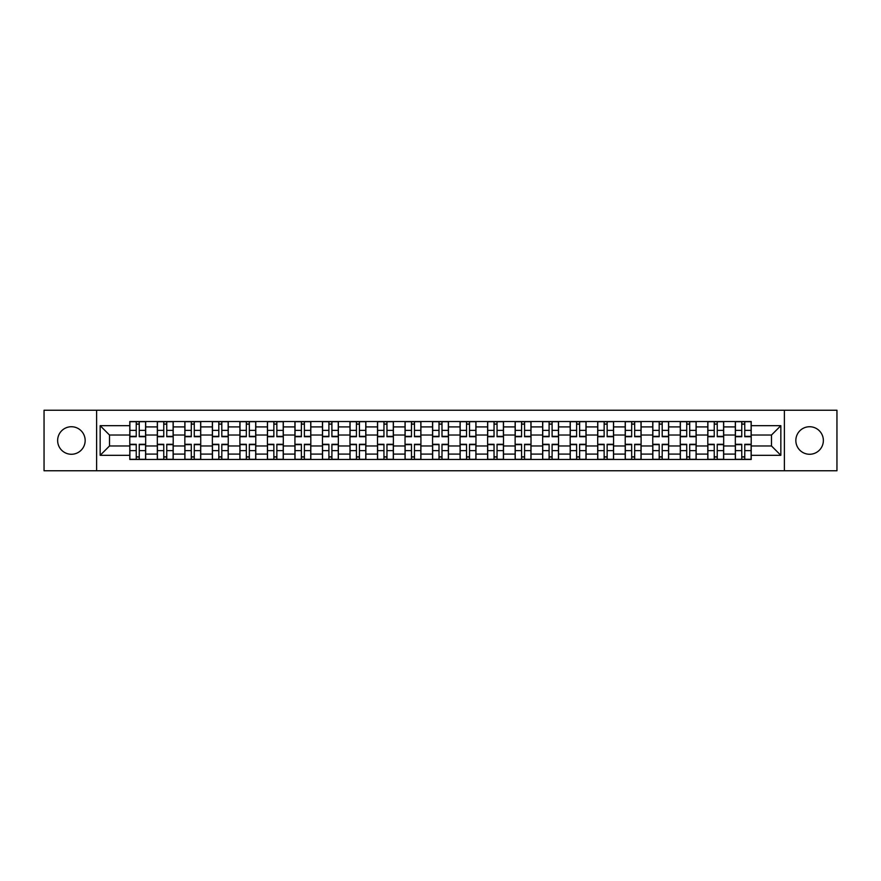 <?xml version="1.0" encoding="UTF-8"?>
<svg xmlns="http://www.w3.org/2000/svg" width="881" height="881" viewBox="0 0 881 881"><rect width="100%" height="100%" fill="white"/><g stroke="black" fill="none" stroke-linecap="round" stroke-linejoin="round"><path stroke-width="1.32" d="M809.606 426.734A13.766 13.766 0 0 0 795.84 440.5A13.766 13.766 0 0 0 809.606 454.266A13.766 13.766 0 0 0 823.361 440.5A13.766 13.766 0 0 0 809.606 426.734M71.394 426.734A13.766 13.766 0 0 0 57.639 440.5A13.766 13.766 0 0 0 71.394 454.266A13.766 13.766 0 0 0 85.16 440.5A13.766 13.766 0 0 0 71.394 426.734M784.376 470.762L836.95 470.762L836.95 410.238L44.05 410.238L44.05 470.762L784.376 470.762L784.376 410.238M157.325 459.464L157.325 426.911L145.673 426.911L145.673 459.464M145.673 426.911L145.673 421.536M157.325 426.911L157.325 421.536M173.205 421.536L173.205 459.464M184.845 459.464L184.845 421.536M200.725 421.536L200.725 459.464M212.365 459.464L212.365 421.536M228.245 421.536L228.245 459.464M239.896 459.464L239.896 421.536M255.776 421.536L255.776 459.464M267.417 459.464L267.417 421.536M283.297 421.536L283.297 459.464M294.937 459.464L294.937 421.536M310.817 421.536L310.817 459.464M322.468 459.464L322.468 421.536M338.348 421.536L338.348 459.464M349.988 459.464L349.988 421.536M365.868 421.536L365.868 459.464M377.509 459.464L377.509 421.536M393.389 421.536L393.389 459.464M405.04 459.464L405.04 421.536M420.92 421.536L420.92 459.464M432.56 459.464L432.56 421.536M448.44 421.536L448.44 459.464M460.08 459.464L460.08 421.536M475.96 421.536L475.96 459.464M487.611 459.464L487.611 421.536M503.492 421.536L503.492 459.464M515.132 459.464L515.132 421.536M531.012 421.536L531.012 459.464M542.652 459.464L542.652 421.536M558.532 421.536L558.532 459.464M570.183 459.464L570.183 421.536M586.063 421.536L586.063 459.464M597.703 459.464L597.703 421.536M613.583 421.536L613.583 459.464M625.224 459.464L625.224 421.536M641.104 421.536L641.104 459.464M652.755 459.464L652.755 421.536M668.635 421.536L668.635 459.464M680.275 459.464L680.275 421.536M696.155 421.536L696.155 459.464M707.795 459.464L707.795 421.536M723.675 421.536L723.675 459.464M735.327 459.464L735.327 421.536M735.327 445.973L723.675 445.973M707.795 445.973L696.155 445.973M680.275 445.973L668.635 445.973M652.755 445.973L641.104 445.973M625.224 445.973L613.583 445.973M597.703 445.973L586.063 445.973M570.183 445.973L558.532 445.973M542.652 445.973L531.012 445.973M515.132 445.973L503.492 445.973M487.611 445.973L475.96 445.973M460.08 445.973L448.44 445.973M432.56 445.973L420.92 445.973M405.04 445.973L393.389 445.973M377.509 445.973L365.868 445.973M349.988 445.973L338.348 445.973M322.468 445.973L310.817 445.973M294.937 445.973L283.297 445.973M267.417 445.973L255.776 445.973M239.896 445.973L228.245 445.973M212.365 445.973L200.725 445.973M184.845 445.973L173.205 445.973M157.325 445.973L145.673 445.973M735.327 435.027L723.675 435.027M707.795 435.027L696.155 435.027M680.275 435.027L668.635 435.027M652.755 435.027L641.104 435.027M625.224 435.027L613.583 435.027M597.703 435.027L586.063 435.027M570.183 435.027L558.532 435.027M542.652 435.027L531.012 435.027M515.132 435.027L503.492 435.027M487.611 435.027L475.96 435.027M460.08 435.027L448.44 435.027M432.56 435.027L420.92 435.027M405.04 435.027L393.389 435.027M377.509 435.027L365.868 435.027M349.988 435.027L338.348 435.027M322.468 435.027L310.817 435.027M294.937 435.027L283.297 435.027M267.417 435.027L255.776 435.027M239.896 435.027L228.245 435.027M212.365 435.027L200.725 435.027M184.845 435.027L173.205 435.027M157.325 435.027L145.673 435.027M109.508 445.973L129.793 445.973L129.793 435.027L109.508 435.027L109.508 445.973L100.159 455.323L100.159 425.677L129.793 425.677L129.793 435.027M751.207 435.027L751.207 445.973L771.492 445.973L771.492 435.027L751.207 435.027L751.207 421.536L129.793 421.536L129.793 425.677M751.207 425.677L780.841 425.677L780.841 455.323L751.207 455.323L751.207 445.973M129.793 445.973L129.793 459.464L751.207 459.464L751.207 455.323M129.793 455.323L100.159 455.323M96.624 470.762L96.624 410.238M139.242 456.821L136.236 456.821M136.236 424.179L139.242 424.179M166.762 456.821L163.756 456.821M163.756 424.179L166.762 424.179M194.283 456.821L191.287 456.821M191.287 424.179L194.283 424.179M221.814 456.821L218.807 456.821M218.807 424.179L221.814 424.179M249.334 456.821L246.328 456.821M246.328 424.179L249.334 424.179M276.854 456.821L273.859 456.821M273.859 424.179L276.854 424.179M304.385 456.821L301.379 456.821M301.379 424.179L304.385 424.179M331.906 456.821L328.899 456.821M328.899 424.179L331.906 424.179M359.426 456.821L356.431 456.821M356.431 424.179L359.426 424.179M386.957 456.821L383.951 456.821M383.951 424.179L386.957 424.179M414.477 456.821L411.471 456.821M411.471 424.179L414.477 424.179M441.998 456.821L439.002 456.821M439.002 424.179L441.998 424.179M469.529 456.821L466.523 456.821M466.523 424.179L469.529 424.179M497.049 456.821L494.043 456.821M494.043 424.179L497.049 424.179M524.569 456.821L521.574 456.821M521.574 424.179L524.569 424.179M552.101 456.821L549.094 456.821M549.094 424.179L552.101 424.179M579.621 456.821L576.615 456.821M576.615 424.179L579.621 424.179M607.141 456.821L604.146 456.821M604.146 424.179L607.141 424.179M634.672 456.821L631.666 456.821M631.666 424.179L634.672 424.179M662.193 456.821L659.186 456.821M659.186 424.179L662.193 424.179M689.713 456.821L686.717 456.821M686.717 424.179L689.713 424.179M717.244 456.821L714.238 456.821M714.238 424.179L717.244 424.179M744.764 456.821L741.758 456.821M741.758 424.179L744.764 424.179M100.159 425.677L109.508 435.027M771.492 445.973L780.841 455.323M771.492 435.027L780.841 425.677M139.242 436.712L139.242 421.713L145.585 421.713L145.585 436.712L139.242 436.712M136.236 424.003L139.242 424.003M141.797 421.713L129.881 421.713L129.881 436.712L136.236 436.712L136.236 421.713L133.681 421.713M136.236 444.288L136.236 459.287L129.881 459.287L129.881 444.288L136.236 444.288M139.242 456.997L136.236 456.997M133.681 459.287L145.585 459.287L145.585 444.288L139.242 444.288L139.242 459.287L141.797 459.287M166.762 436.712L166.762 421.713L173.117 421.713L173.117 436.712L166.762 436.712M163.756 424.003L166.762 424.003M169.317 421.713L157.413 421.713L157.413 436.712L163.756 436.712L163.756 421.713L161.201 421.713M194.283 436.712L194.283 421.713L200.637 421.713L200.637 436.712L194.283 436.712M191.287 424.003L194.283 424.003M196.837 421.713L184.933 421.713L184.933 436.712L191.287 436.712L191.287 421.713L188.732 421.713M221.814 436.712L221.814 421.713L228.157 421.713L228.157 436.712L221.814 436.712M218.807 424.003L221.814 424.003M224.369 421.713L212.453 421.713L212.453 436.712L218.807 436.712L218.807 421.713L216.252 421.713M163.756 444.288L163.756 459.287L157.413 459.287L157.413 444.288L163.756 444.288M166.762 456.997L163.756 456.997M161.201 459.287L173.117 459.287L173.117 444.288L166.762 444.288L166.762 459.287L169.317 459.287M191.287 444.288L191.287 459.287L184.933 459.287L184.933 444.288L191.287 444.288M194.283 456.997L191.287 456.997M188.732 459.287L200.637 459.287L200.637 444.288L194.283 444.288L194.283 459.287L196.837 459.287M218.807 444.288L218.807 459.287L212.453 459.287L212.453 444.288L218.807 444.288M221.814 456.997L218.807 456.997M216.252 459.287L228.157 459.287L228.157 444.288L221.814 444.288L221.814 459.287L224.369 459.287M249.334 436.712L249.334 421.713L255.688 421.713L255.688 436.712L249.334 436.712M246.328 424.003L249.334 424.003M251.889 421.713L239.984 421.713L239.984 436.712L246.328 436.712L246.328 421.713L243.773 421.713M276.854 436.712L276.854 421.713L283.208 421.713L283.208 436.712L276.854 436.712M273.859 424.003L276.854 424.003M279.409 421.713L267.505 421.713L267.505 436.712L273.859 436.712L273.859 421.713L271.304 421.713M246.328 444.288L246.328 459.287L239.984 459.287L239.984 444.288L246.328 444.288M249.334 456.997L246.328 456.997M243.773 459.287L255.688 459.287L255.688 444.288L249.334 444.288L249.334 459.287L251.889 459.287M273.859 444.288L273.859 459.287L267.505 459.287L267.505 444.288L273.859 444.288M276.854 456.997L273.859 456.997M271.304 459.287L283.208 459.287L283.208 444.288L276.854 444.288L276.854 459.287L279.409 459.287M304.385 436.712L304.385 421.713L310.729 421.713L310.729 436.712L304.385 436.712M301.379 424.003L304.385 424.003M306.94 421.713L295.025 421.713L295.025 436.712L301.379 436.712L301.379 421.713L298.824 421.713M331.906 436.712L331.906 421.713L338.26 421.713L338.26 436.712L331.906 436.712M328.899 424.003L331.906 424.003M334.461 421.713L322.556 421.713L322.556 436.712L328.899 436.712L328.899 421.713L326.344 421.713M359.426 436.712L359.426 421.713L365.78 421.713L365.78 436.712L359.426 436.712M356.431 424.003L359.426 424.003M361.981 421.713L350.076 421.713L350.076 436.712L356.431 436.712L356.431 421.713L353.876 421.713M386.957 436.712L386.957 421.713L393.3 421.713L393.3 436.712L386.957 436.712M383.951 424.003L386.957 424.003M389.512 421.713L377.597 421.713L377.597 436.712L383.951 436.712L383.951 421.713L381.396 421.713M414.477 436.712L414.477 421.713L420.832 421.713L420.832 436.712L414.477 436.712M411.471 424.003L414.477 424.003M417.032 421.713L405.128 421.713L405.128 436.712L411.471 436.712L411.471 421.713L408.916 421.713M441.998 436.712L441.998 421.713L448.352 421.713L448.352 436.712L441.998 436.712M439.002 424.003L441.998 424.003M444.553 421.713L432.648 421.713L432.648 436.712L439.002 436.712L439.002 421.713L436.447 421.713M469.529 436.712L469.529 421.713L475.872 421.713L475.872 436.712L469.529 436.712M466.523 424.003L469.529 424.003M472.084 421.713L460.168 421.713L460.168 436.712L466.523 436.712L466.523 421.713L463.968 421.713M497.049 436.712L497.049 421.713L503.403 421.713L503.403 436.712L497.049 436.712M494.043 424.003L497.049 424.003M499.604 421.713L487.7 421.713L487.7 436.712L494.043 436.712L494.043 421.713L491.488 421.713M301.379 444.288L301.379 459.287L295.025 459.287L295.025 444.288L301.379 444.288M304.385 456.997L301.379 456.997M298.824 459.287L310.729 459.287L310.729 444.288L304.385 444.288L304.385 459.287L306.94 459.287M328.899 444.288L328.899 459.287L322.556 459.287L322.556 444.288L328.899 444.288M331.906 456.997L328.899 456.997M326.344 459.287L338.26 459.287L338.26 444.288L331.906 444.288L331.906 459.287L334.461 459.287M356.431 444.288L356.431 459.287L350.076 459.287L350.076 444.288L356.431 444.288M359.426 456.997L356.431 456.997M353.876 459.287L365.78 459.287L365.78 444.288L359.426 444.288L359.426 459.287L361.981 459.287M383.951 444.288L383.951 459.287L377.597 459.287L377.597 444.288L383.951 444.288M386.957 456.997L383.951 456.997M381.396 459.287L393.3 459.287L393.3 444.288L386.957 444.288L386.957 459.287L389.512 459.287M411.471 444.288L411.471 459.287L405.128 459.287L405.128 444.288L411.471 444.288M414.477 456.997L411.471 456.997M408.916 459.287L420.832 459.287L420.832 444.288L414.477 444.288L414.477 459.287L417.032 459.287M439.002 444.288L439.002 459.287L432.648 459.287L432.648 444.288L439.002 444.288M441.998 456.997L439.002 456.997M436.447 459.287L448.352 459.287L448.352 444.288L441.998 444.288L441.998 459.287L444.553 459.287M466.523 444.288L466.523 459.287L460.168 459.287L460.168 444.288L466.523 444.288M469.529 456.997L466.523 456.997M463.968 459.287L475.872 459.287L475.872 444.288L469.529 444.288L469.529 459.287L472.084 459.287M494.043 444.288L494.043 459.287L487.7 459.287L487.7 444.288L494.043 444.288M497.049 456.997L494.043 456.997M491.488 459.287L503.403 459.287L503.403 444.288L497.049 444.288L497.049 459.287L499.604 459.287M524.569 436.712L524.569 421.713L530.924 421.713L530.924 436.712L524.569 436.712M521.574 424.003L524.569 424.003M527.124 421.713L515.22 421.713L515.22 436.712L521.574 436.712L521.574 421.713L519.019 421.713M552.101 436.712L552.101 421.713L558.444 421.713L558.444 436.712L552.101 436.712M549.094 424.003L552.101 424.003M554.656 421.713L542.74 421.713L542.74 436.712L549.094 436.712L549.094 421.713L546.539 421.713M579.621 436.712L579.621 421.713L585.975 421.713L585.975 436.712L579.621 436.712M576.615 424.003L579.621 424.003M582.176 421.713L570.271 421.713L570.271 436.712L576.615 436.712L576.615 421.713L574.06 421.713M607.141 436.712L607.141 421.713L613.495 421.713L613.495 436.712L607.141 436.712M604.146 424.003L607.141 424.003M609.696 421.713L597.792 421.713L597.792 436.712L604.146 436.712L604.146 421.713L601.591 421.713M634.672 436.712L634.672 421.713L641.016 421.713L641.016 436.712L634.672 436.712M631.666 424.003L634.672 424.003M637.227 421.713L625.312 421.713L625.312 436.712L631.666 436.712L631.666 421.713L629.111 421.713M662.193 436.712L662.193 421.713L668.547 421.713L668.547 436.712L662.193 436.712M659.186 424.003L662.193 424.003M664.748 421.713L652.843 421.713L652.843 436.712L659.186 436.712L659.186 421.713L656.631 421.713M521.574 444.288L521.574 459.287L515.22 459.287L515.22 444.288L521.574 444.288M524.569 456.997L521.574 456.997M519.019 459.287L530.924 459.287L530.924 444.288L524.569 444.288L524.569 459.287L527.124 459.287M549.094 444.288L549.094 459.287L542.74 459.287L542.74 444.288L549.094 444.288M552.101 456.997L549.094 456.997M546.539 459.287L558.444 459.287L558.444 444.288L552.101 444.288L552.101 459.287L554.656 459.287M576.615 444.288L576.615 459.287L570.271 459.287L570.271 444.288L576.615 444.288M579.621 456.997L576.615 456.997M574.06 459.287L585.975 459.287L585.975 444.288L579.621 444.288L579.621 459.287L582.176 459.287M604.146 444.288L604.146 459.287L597.792 459.287L597.792 444.288L604.146 444.288M607.141 456.997L604.146 456.997M601.591 459.287L613.495 459.287L613.495 444.288L607.141 444.288L607.141 459.287L609.696 459.287M631.666 444.288L631.666 459.287L625.312 459.287L625.312 444.288L631.666 444.288M634.672 456.997L631.666 456.997M629.111 459.287L641.016 459.287L641.016 444.288L634.672 444.288L634.672 459.287L637.227 459.287M659.186 444.288L659.186 459.287L652.843 459.287L652.843 444.288L659.186 444.288M662.193 456.997L659.186 456.997M656.631 459.287L668.547 459.287L668.547 444.288L662.193 444.288L662.193 459.287L664.748 459.287M689.713 436.712L689.713 421.713L696.067 421.713L696.067 436.712L689.713 436.712M686.717 424.003L689.713 424.003M692.268 421.713L680.363 421.713L680.363 436.712L686.717 436.712L686.717 421.713L684.163 421.713M686.717 444.288L686.717 459.287L680.363 459.287L680.363 444.288L686.717 444.288M689.713 456.997L686.717 456.997M684.163 459.287L696.067 459.287L696.067 444.288L689.713 444.288L689.713 459.287L692.268 459.287M717.244 436.712L717.244 421.713L723.587 421.713L723.587 436.712L717.244 436.712M714.238 424.003L717.244 424.003M719.799 421.713L707.884 421.713L707.884 436.712L714.238 436.712L714.238 421.713L711.683 421.713M714.238 444.288L714.238 459.287L707.884 459.287L707.884 444.288L714.238 444.288M717.244 456.997L714.238 456.997M711.683 459.287L723.587 459.287L723.587 444.288L717.244 444.288L717.244 459.287L719.799 459.287M744.764 436.712L744.764 421.713L751.119 421.713L751.119 436.712L744.764 436.712M741.758 424.003L744.764 424.003M747.319 421.713L735.415 421.713L735.415 436.712L741.758 436.712L741.758 421.713L739.203 421.713M741.758 444.288L741.758 459.287L735.415 459.287L735.415 444.288L741.758 444.288M744.764 456.997L741.758 456.997M739.203 459.287L751.119 459.287L751.119 444.288L744.764 444.288L744.764 459.287L747.319 459.287M707.795 426.911L696.155 426.911M680.275 426.911L668.635 426.911M652.755 426.911L641.104 426.911M625.224 426.911L613.583 426.911M597.703 426.911L586.063 426.911M570.183 426.911L558.532 426.911M542.652 426.911L531.012 426.911M515.132 426.911L503.492 426.911M487.611 426.911L475.96 426.911M460.08 426.911L448.44 426.911M432.56 426.911L420.92 426.911M405.04 426.911L393.389 426.911M377.509 426.911L365.868 426.911M349.988 426.911L338.348 426.911M322.468 426.911L310.817 426.911M294.937 426.911L283.297 426.911M267.417 426.911L255.776 426.911M239.896 426.911L228.245 426.911M212.365 426.911L200.725 426.911M184.845 426.911L173.205 426.911M735.327 426.911L723.675 426.911M707.795 454.089L696.155 454.089M680.275 454.089L668.635 454.089M652.755 454.089L641.104 454.089M625.224 454.089L613.583 454.089M597.703 454.089L586.063 454.089M570.183 454.089L558.532 454.089M542.652 454.089L531.012 454.089M515.132 454.089L503.492 454.089M487.611 454.089L475.96 454.089M460.08 454.089L448.44 454.089M432.56 454.089L420.92 454.089M405.04 454.089L393.389 454.089M377.509 454.089L365.868 454.089M349.988 454.089L338.348 454.089M322.468 454.089L310.817 454.089M294.937 454.089L283.297 454.089M267.417 454.089L255.776 454.089M239.896 454.089L228.245 454.089M212.365 454.089L200.725 454.089M184.845 454.089L173.205 454.089M157.325 454.089L145.673 454.089M735.327 454.089L723.675 454.089M139.242 436.337L145.585 436.337M139.242 430.38L145.585 430.38M129.881 436.337L136.236 436.337M129.881 430.38L136.236 430.38M136.236 444.663L129.881 444.663M136.236 450.62L129.881 450.62M145.585 444.663L139.242 444.663M145.585 450.62L139.242 450.62M166.762 436.337L173.117 436.337M166.762 430.38L173.117 430.38M157.413 436.337L163.756 436.337M157.413 430.38L163.756 430.38M194.283 436.337L200.637 436.337M194.283 430.38L200.637 430.38M184.933 436.337L191.287 436.337M184.933 430.38L191.287 430.38M221.814 436.337L228.157 436.337M221.814 430.38L228.157 430.38M212.453 436.337L218.807 436.337M212.453 430.38L218.807 430.38M163.756 444.663L157.413 444.663M163.756 450.62L157.413 450.62M173.117 444.663L166.762 444.663M173.117 450.62L166.762 450.62M191.287 444.663L184.933 444.663M191.287 450.62L184.933 450.62M200.637 444.663L194.283 444.663M200.637 450.62L194.283 450.62M218.807 444.663L212.453 444.663M218.807 450.62L212.453 450.62M228.157 444.663L221.814 444.663M228.157 450.62L221.814 450.62M249.334 436.337L255.688 436.337M249.334 430.38L255.688 430.38M239.984 436.337L246.328 436.337M239.984 430.38L246.328 430.38M276.854 436.337L283.208 436.337M276.854 430.38L283.208 430.38M267.505 436.337L273.859 436.337M267.505 430.38L273.859 430.38M246.328 444.663L239.984 444.663M246.328 450.62L239.984 450.62M255.688 444.663L249.334 444.663M255.688 450.62L249.334 450.62M273.859 444.663L267.505 444.663M273.859 450.62L267.505 450.62M283.208 444.663L276.854 444.663M283.208 450.62L276.854 450.62M304.385 436.337L310.729 436.337M304.385 430.38L310.729 430.38M295.025 436.337L301.379 436.337M295.025 430.38L301.379 430.38M331.906 436.337L338.26 436.337M331.906 430.38L338.26 430.38M322.556 436.337L328.899 436.337M322.556 430.38L328.899 430.38M359.426 436.337L365.78 436.337M359.426 430.38L365.78 430.38M350.076 436.337L356.431 436.337M350.076 430.38L356.431 430.38M386.957 436.337L393.3 436.337M386.957 430.38L393.3 430.38M377.597 436.337L383.951 436.337M377.597 430.38L383.951 430.38M414.477 436.337L420.832 436.337M414.477 430.38L420.832 430.38M405.128 436.337L411.471 436.337M405.128 430.38L411.471 430.38M441.998 436.337L448.352 436.337M441.998 430.38L448.352 430.38M432.648 436.337L439.002 436.337M432.648 430.38L439.002 430.38M469.529 436.337L475.872 436.337M469.529 430.38L475.872 430.38M460.168 436.337L466.523 436.337M460.168 430.38L466.523 430.38M497.049 436.337L503.403 436.337M497.049 430.38L503.403 430.38M487.7 436.337L494.043 436.337M487.7 430.38L494.043 430.38M301.379 444.663L295.025 444.663M301.379 450.62L295.025 450.62M310.729 444.663L304.385 444.663M310.729 450.62L304.385 450.62M328.899 444.663L322.556 444.663M328.899 450.62L322.556 450.62M338.26 444.663L331.906 444.663M338.26 450.62L331.906 450.62M356.431 444.663L350.076 444.663M356.431 450.62L350.076 450.62M365.78 444.663L359.426 444.663M365.78 450.62L359.426 450.62M383.951 444.663L377.597 444.663M383.951 450.62L377.597 450.62M393.3 444.663L386.957 444.663M393.3 450.62L386.957 450.62M411.471 444.663L405.128 444.663M411.471 450.62L405.128 450.62M420.832 444.663L414.477 444.663M420.832 450.62L414.477 450.62M439.002 444.663L432.648 444.663M439.002 450.62L432.648 450.62M448.352 444.663L441.998 444.663M448.352 450.62L441.998 450.62M466.523 444.663L460.168 444.663M466.523 450.62L460.168 450.62M475.872 444.663L469.529 444.663M475.872 450.62L469.529 450.62M494.043 444.663L487.7 444.663M494.043 450.62L487.7 450.62M503.403 444.663L497.049 444.663M503.403 450.62L497.049 450.62M524.569 436.337L530.924 436.337M524.569 430.38L530.924 430.38M515.22 436.337L521.574 436.337M515.22 430.38L521.574 430.38M552.101 436.337L558.444 436.337M552.101 430.38L558.444 430.38M542.74 436.337L549.094 436.337M542.74 430.38L549.094 430.38M579.621 436.337L585.975 436.337M579.621 430.38L585.975 430.38M570.271 436.337L576.615 436.337M570.271 430.38L576.615 430.38M607.141 436.337L613.495 436.337M607.141 430.38L613.495 430.38M597.792 436.337L604.146 436.337M597.792 430.38L604.146 430.38M634.672 436.337L641.016 436.337M634.672 430.38L641.016 430.38M625.312 436.337L631.666 436.337M625.312 430.38L631.666 430.38M662.193 436.337L668.547 436.337M662.193 430.38L668.547 430.38M652.843 436.337L659.186 436.337M652.843 430.38L659.186 430.38M521.574 444.663L515.22 444.663M521.574 450.62L515.22 450.62M530.924 444.663L524.569 444.663M530.924 450.62L524.569 450.62M549.094 444.663L542.74 444.663M549.094 450.62L542.74 450.62M558.444 444.663L552.101 444.663M558.444 450.62L552.101 450.62M576.615 444.663L570.271 444.663M576.615 450.62L570.271 450.62M585.975 444.663L579.621 444.663M585.975 450.62L579.621 450.62M604.146 444.663L597.792 444.663M604.146 450.62L597.792 450.62M613.495 444.663L607.141 444.663M613.495 450.62L607.141 450.62M631.666 444.663L625.312 444.663M631.666 450.62L625.312 450.62M641.016 444.663L634.672 444.663M641.016 450.62L634.672 450.62M659.186 444.663L652.843 444.663M659.186 450.62L652.843 450.62M668.547 444.663L662.193 444.663M668.547 450.62L662.193 450.62M689.713 436.337L696.067 436.337M689.713 430.38L696.067 430.38M680.363 436.337L686.717 436.337M680.363 430.38L686.717 430.38M686.717 444.663L680.363 444.663M686.717 450.62L680.363 450.62M696.067 444.663L689.713 444.663M696.067 450.62L689.713 450.62M717.244 436.337L723.587 436.337M717.244 430.38L723.587 430.38M707.884 436.337L714.238 436.337M707.884 430.38L714.238 430.38M714.238 444.663L707.884 444.663M714.238 450.62L707.884 450.62M723.587 444.663L717.244 444.663M723.587 450.62L717.244 450.62M744.764 436.337L751.119 436.337M744.764 430.38L751.119 430.38M735.415 436.337L741.758 436.337M735.415 430.38L741.758 430.38M741.758 444.663L735.415 444.663M741.758 450.62L735.415 450.62M751.119 444.663L744.764 444.663M751.119 450.62L744.764 450.62"/></g></svg>
